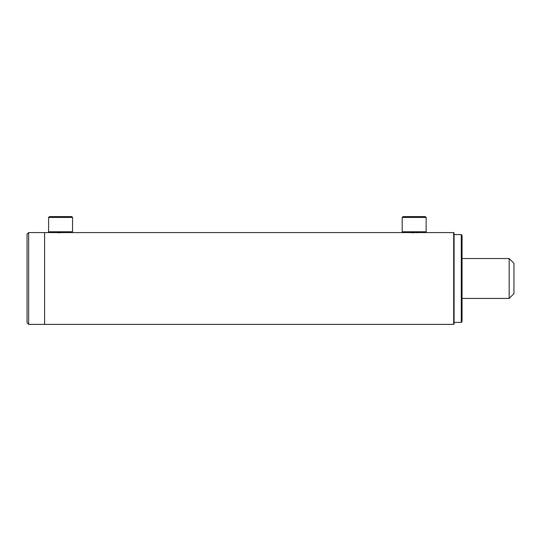 <?xml version="1.0" encoding="UTF-8"?>
<svg xmlns="http://www.w3.org/2000/svg" width="541" height="541" viewBox="0 0 541 541"><rect width="100%" height="100%" fill="white"/><g stroke="black" fill="none" stroke-linecap="round" stroke-linejoin="round"><path stroke-width="0.81" d="M454.088 232.982L454.088 323.978L453.689 324.377L453.689 232.583L454.088 232.982M60.572 232.758C55.425 232.569 55.425 232.569 60.572 232.758C65.725 232.569 65.725 232.569 60.572 232.758M57.231 232.637L58.408 232.711M59.07 232.731L59.801 232.752M414.176 232.758C409.03 232.569 409.03 232.569 414.176 232.758C419.322 232.569 419.322 232.569 414.176 232.758M410.835 232.637L412.005 232.711M412.668 232.731L413.398 232.752M416.414 232.704L416.996 232.671M28.646 232.583L28.646 324.377L27.05 322.781L27.05 234.185L28.646 232.583L44.612 232.583L44.612 324.377L453.689 324.377M509.162 298.436L513.95 293.648L513.95 263.318L509.162 258.53L509.162 298.436L462.068 298.436M426.146 231.785L425.348 232.583L402.998 232.583L402.2 231.785L426.146 231.785L426.146 217.421L402.2 217.421L402.2 231.785M402.2 217.421L402.998 216.623L425.348 216.623L426.146 217.421M402.998 232.583L49.4 232.583L48.602 231.785L72.548 231.785L72.548 217.421L48.602 217.421L49.4 216.623L71.75 216.623L72.548 217.421M461.27 234.584L461.27 322.382L462.068 321.584L462.068 235.382L461.27 234.584L454.088 234.584M49.4 232.583L44.612 232.583L44.612 324.377L28.646 324.377M424.962 232.583L453.689 232.583M462.068 258.53L509.162 258.53M48.602 231.785L48.602 217.421M71.75 232.583L72.548 231.785M454.088 322.382L461.27 322.382"/></g></svg>
